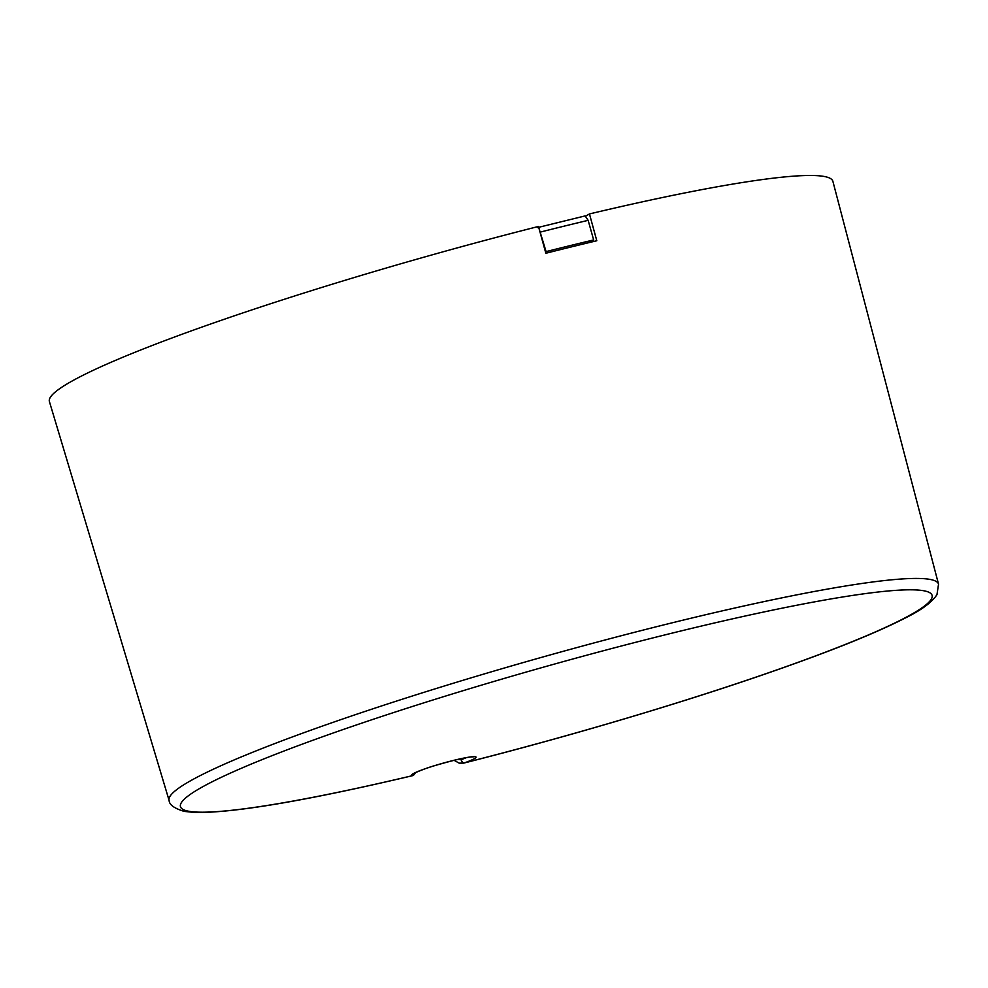 <?xml version="1.0" encoding="UTF-8"?>
<svg xmlns="http://www.w3.org/2000/svg" width="988" height="988" viewBox="0 0 988 988"><rect width="100%" height="100%" fill="white"/><g stroke="black" fill="none" stroke-linecap="round" stroke-linejoin="round"><path stroke-width="1.48" d="M169.109 800.453C169.294 804.763 174.32 808.406 184.176 811.383L194.574 812.482C233.094 813.149 305.761 800.873 412.564 775.679L412.527 775.642A390.334 36.05 -15.7 0 1 203.997 786.053A390.334 36.05 -15.7 0 1 674.705 632.493A390.334 36.05 -15.7 0 1 699.998 626.38A390.334 36.05 -15.7 0 1 913.134 613.387A390.334 36.05 -15.7 0 1 464.409 762.897L463.804 763.094C564.42 737.653 675.31 704.938 762.143 675.063C826.376 652.957 873.886 634.037 904.675 618.303C921.137 610.288 931.906 602.396 936.97 594.628L938.538 584.18L832.884 181.323A406.92 37.593 164.3 0 0 589.453 213.939L596.801 240.751A406.439 37.544 164.3 0 0 571.62 246.839A406.439 37.544 164.3 0 0 545.845 253.261L538.472 226.462A406.92 37.593 164.3 0 0 49.4 401.548L169.109 800.453A399.621 36.914 -15.7 0 1 674.73 622.193A399.621 36.914 -15.7 0 1 675.063 622.107A399.621 36.914 -15.7 0 1 938.538 584.18M466.534 757.598A29.726 2.742 164.3 0 1 461.124 759.698L457.333 759.513M585.798 216.051L589.453 213.939M539.053 228.561L546.092 251.607L545.5 251.952M589.058 242.603L593.652 239.936L588.144 220.336L585.143 215.903L537.546 227.586M546.092 251.607A403.178 37.248 -15.7 0 1 593.652 239.936M461.124 759.698A3.717 2.285 70.1 0 0 464.409 762.897A33.444 3.088 164.3 0 0 475.129 756.685A33.444 3.088 164.3 0 0 436.227 765.169A33.444 3.088 164.3 0 0 412.527 775.642A3.717 3.619 -82.5 0 0 415.071 772.814M588.144 220.336A403.178 37.248 164.3 0 0 565.173 225.894A403.178 37.248 164.3 0 0 540.584 232.019M412.564 775.679L415.948 772.381M413.799 773.369L413.503 773.715C410.316 774.765 424.42 768.466 434.646 765.663C454.863 759.772 467.855 756.82 473.647 756.808L473.203 756.66M463.804 763.094L459.161 763.144L454.06 760.291"/></g></svg>
